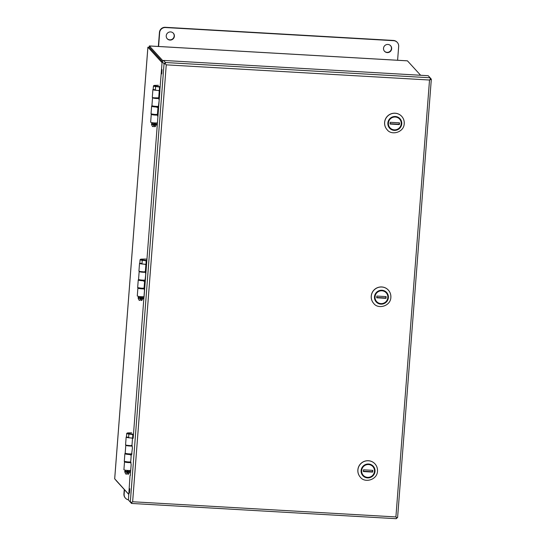 <?xml version="1.0" encoding="UTF-8"?>
<svg xmlns="http://www.w3.org/2000/svg" width="546" height="546" viewBox="0 0 546 546"><rect width="100%" height="100%" fill="white"/><g stroke="black" fill="none" stroke-linecap="round" stroke-linejoin="round"><path stroke-width="0.82" d="M162.988 60.913L149.358 45.966M407.248 60.838L149.317 45.966L149.215 47.27L162.285 61.555M128.849 494.458L114.701 478.774M114.674 478.869L147.884 47.222L149.215 47.27L162.278 61.555M420.632 75.266L407.446 60.845M162.073 62.681L147.911 47.195L114.687 478.972M115.895 480.296L128.842 494.519M397.604 60.265L398.669 46.43A5.494 5.392 137.5 0 0 397.29 42.411L397.072 42.172A5.494 5.392 137.5 0 0 393.441 40.452L165.288 27.3A5.494 5.392 137.5 0 0 159.439 32.419L158.354 46.471M397.29 42.411A5.494 5.392 137.5 0 0 393.652 40.691L165.506 27.539A5.494 5.392 137.5 0 0 159.65 32.651L158.593 46.485M169.997 40.07A4.122 4.04 137.5 0 0 173.348 33.21A4.122 4.04 137.5 0 0 167.581 33.013A4.122 4.04 137.5 0 0 169.997 40.07M167.165 38.657A4.122 4.04 137.5 0 0 173.724 37.565A4.122 4.04 137.5 0 0 173.239 33.094M387.285 52.593A4.122 4.04 137.5 0 0 390.636 45.741A4.122 4.04 137.5 0 0 384.869 45.536A4.122 4.04 137.5 0 0 387.285 52.593M384.445 51.181A4.122 4.04 137.5 0 0 391.004 50.089A4.122 4.04 137.5 0 0 390.527 45.625M128.433 499.843A5.494 5.392 -42.5 0 1 124.14 494.191L124.481 489.748M125.519 498.211L125.3 497.979A5.494 5.392 -42.5 0 1 123.922 493.953L124.263 489.509M124.761 461.67A3.474 0.464 4.4 0 0 124.577 461.745L124.57 461.745A3.474 0.464 4.4 0 0 124.522 461.814A3.474 0.464 4.4 0 0 127.184 462.476A3.474 0.464 4.4 0 0 131.088 462.523M125.792 461.916L130.596 461.977M130.706 470.331A3.474 0.464 -175.6 0 1 126.87 470.372A3.474 0.464 -175.6 0 1 123.915 469.676L124.522 461.814M126.071 445.086A3.474 0.464 4.4 0 0 125.853 445.174A3.474 0.464 4.4 0 0 125.798 445.243A3.474 0.464 4.4 0 0 128.467 445.905A3.474 0.464 4.4 0 0 132.371 445.952M131.955 453.767A3.474 0.464 -175.6 0 1 128.098 453.794A3.474 0.464 -175.6 0 1 125.191 453.105L125.798 445.243M131.886 445.393L131.422 445.727L127.081 445.318M138.131 287.913A3.474 0.464 4.4 0 0 137.947 287.988L137.94 287.988A3.474 0.464 4.4 0 0 137.892 288.063A3.474 0.464 4.4 0 0 140.554 288.725A3.474 0.464 4.4 0 0 144.458 288.773M139.162 288.158L143.967 288.22M144.076 296.574A3.474 0.464 -175.6 0 1 140.24 296.615A3.474 0.464 -175.6 0 1 137.285 295.925L137.892 288.063M139.442 271.328A3.474 0.464 4.4 0 0 139.223 271.417A3.474 0.464 4.4 0 0 139.169 271.492A3.474 0.464 4.4 0 0 141.83 272.147A3.474 0.464 4.4 0 0 145.741 272.195M145.325 280.009A3.474 0.464 -175.6 0 1 141.469 280.037A3.474 0.464 -175.6 0 1 138.561 279.354L139.169 271.492M145.256 271.635L144.792 271.969L140.472 271.56M151.501 114.155A3.474 0.464 4.4 0 0 151.317 114.23L151.31 114.237A3.474 0.464 4.4 0 0 151.262 114.305A3.474 0.464 4.4 0 0 153.917 114.967A3.474 0.464 4.4 0 0 157.828 115.015M152.532 114.401L157.337 114.462M157.446 122.816A3.474 0.464 -175.6 0 1 153.61 122.857A3.474 0.464 -175.6 0 1 150.655 122.168L151.262 114.305M152.812 97.577A3.474 0.464 4.4 0 0 152.593 97.659L152.587 97.666A3.474 0.464 4.4 0 0 152.539 97.734A3.474 0.464 4.4 0 0 155.201 98.396A3.474 0.464 4.4 0 0 159.111 98.437M158.695 106.252A3.474 0.464 -175.6 0 1 154.839 106.279A3.474 0.464 -175.6 0 1 151.931 105.596L152.539 97.734M158.627 97.884L153.842 97.809M397.44 517.581L396.307 518.604M131.484 503.419L128.426 499.965L131.484 503.419L131.566 502.354M430.146 77.846L431.306 79.156L430.255 79.095M428.248 75.744L430.146 77.778M165.308 63.821L164.046 63.746L165.411 62.517L165.308 63.821M165.411 62.517L163.513 60.442L162.148 61.671L159.821 90.697M131.879 502.388L131.566 503.446L396.212 518.7L396.526 517.649L397.604 517.492L431.326 79.197L429.525 80.023L395.905 516.932L396.532 517.642L395.905 516.932L132.637 501.754L131.873 502.388L132.637 501.754L166.257 64.844L429.525 80.023L430.255 79.347L430.105 77.771L165.452 62.517L165.315 63.773L166.257 64.844L165.602 64.094L164.046 63.746L162.148 61.671M131.818 437.947L132.494 438.602L132.009 444.956L131.224 445.652A3.74 0.498 -175.6 0 1 127.45 445.379A3.74 0.498 -175.6 0 1 125.566 444.792L126.16 437.08A3.74 0.498 4.4 0 0 130.569 437.912M130.282 454.995L129.859 454.333L130.774 454.565L126.72 453.617L126.686 454.013M131.675 454.62L130.535 453.91L130.487 454.49M129.948 462.244L124.29 461.384L124.884 453.671A3.74 0.498 4.4 0 0 126.768 454.258A3.74 0.498 4.4 0 0 130.542 454.538L131.217 455.193L130.733 461.547L129.948 462.244M131.914 453.979A3.74 0.498 4.4 0 0 131.484 453.856M125.792 453.419A3.74 0.498 4.4 0 0 124.884 453.671M131.586 454.613L132.439 447.822L131.845 445.359M130.303 475.607L131.163 464.414L130.569 461.95M133.176 438.295L146.451 264.448M130.009 475.593L128.426 499.965M145.188 264.189L145.864 264.844L145.379 271.198L144.594 271.901A3.74 0.498 -175.6 0 1 140.82 271.621A3.74 0.498 -175.6 0 1 138.937 271.034L139.53 263.322A3.74 0.498 4.4 0 0 143.939 264.155M143.653 281.245L143.229 280.576L144.144 280.808L140.09 279.859L140.056 280.255M145.045 280.862L143.905 280.153L143.857 280.733M143.318 288.493L137.66 287.626L138.254 279.921A3.74 0.498 4.4 0 0 140.138 280.501A3.74 0.498 4.4 0 0 143.912 280.78L144.588 281.436L144.096 287.79L143.318 288.493M145.284 280.221A3.74 0.498 4.4 0 0 144.854 280.105M139.162 279.661A3.74 0.498 4.4 0 0 138.254 279.921M144.956 280.856L145.809 274.065L145.216 271.601M157.309 114.442L157.903 116.905L144.042 297.113L144.533 290.656L143.939 288.192M158.558 90.431L159.234 91.086L158.743 97.441L157.965 98.144A3.74 0.498 -175.6 0 1 154.19 97.864A3.74 0.498 -175.6 0 1 152.307 97.277L152.9 89.571A3.74 0.498 4.4 0 0 157.309 90.404M157.016 107.487L156.6 106.825L157.514 107.057L153.46 106.108L153.426 106.504M158.415 107.105L157.275 106.402L157.228 106.975M156.688 114.735L151.03 113.875L151.624 106.163A3.74 0.498 4.4 0 0 153.508 106.75A3.74 0.498 4.4 0 0 157.282 107.023L157.958 107.685L157.466 114.032L156.688 114.735M158.654 106.47A3.74 0.498 4.4 0 0 158.224 106.347M152.532 105.91A3.74 0.498 4.4 0 0 151.624 106.163M158.326 107.105L159.179 100.314L158.586 97.85M159.91 90.772L157.405 123.355L159.917 90.779M162.032 69.54L161.739 73.928L162.032 69.54M129.777 488.725L129.484 493.113L129.777 488.725M131.873 502.388L130.323 502.04L164.046 63.746M165.452 62.517L163.554 60.483M430.105 77.771L428.207 75.703L163.554 60.442M153.897 122.884L153.385 126.665L152.409 126.426L151.495 124.311L151.535 123.614L152.122 123.444M155.938 123.737L156.49 123.997L156.443 124.665L155.207 126.638L154.559 126.733L154.286 122.911M156.429 124.693L154.798 124.857L154.559 126.733M154.798 124.857L154.798 122.946M153.767 124.795L151.495 124.311M153.842 124.126L151.535 123.614M156.49 123.997L154.825 124.181M153.767 124.038L152.109 123.655L152.184 122.673M155.999 122.966L155.924 123.949L154.75 124.099M140.534 296.642L140.015 300.423L139.039 300.177L138.124 298.068L138.172 297.372L138.752 297.201M142.567 297.495L143.12 297.747L143.066 298.444L141.837 300.396L141.189 300.491L140.916 296.669M143.066 298.444L141.428 298.607L141.189 300.491M141.428 298.607L141.428 296.696M140.397 298.553L138.124 298.068M140.472 297.877L138.172 297.372M143.12 297.747L141.455 297.939M140.397 297.795L138.739 297.413L138.814 296.43M142.629 296.724L142.554 297.707L141.38 297.85M127.163 470.393L126.645 474.181L125.669 473.935L124.754 471.819L124.802 471.123L125.382 470.959M127.819 474.249L128.057 472.365L129.695 472.201L128.467 474.153L127.819 474.249L127.546 470.427M128.057 472.365L128.057 470.454M127.027 472.31L124.754 471.819M127.109 471.635L124.802 471.123M129.197 471.253L129.75 471.505L128.085 471.689M127.027 471.553L125.368 471.171L125.444 470.188M129.259 470.481L129.184 471.464L128.01 471.608M363.343 475.859A6.839 6.709 -42.5 0 1 362.919 475.457M360.367 477.197A9.889 9.705 -42.5 0 1 360.346 477.177A9.889 9.705 -42.5 0 1 364.489 461.288A9.889 9.705 -42.5 0 1 374.945 463.82A9.889 9.705 -42.5 0 1 374.965 463.847M361.302 470.563A6.839 6.709 137.5 0 0 373.082 475.409A6.839 6.709 137.5 0 0 365.881 464.591A6.839 6.709 137.5 0 0 361.302 470.563M361.404 469.656L361.78 469.717A6.484 6.361 -42.5 0 1 374.481 470.454L374.631 472.16A6.811 6.682 -42.5 0 1 361.773 473.607M371.26 464.926A6.811 6.682 -42.5 0 1 374.768 470.42M374.631 472.16L374.344 472.188A6.484 6.361 -42.5 0 1 361.643 471.457L361.275 471.389M372.645 472.092L363.343 471.553L363.479 469.819L372.775 470.352L372.645 472.092L372.433 470.331M363.37 471.225L372.324 471.744M372.611 465.854A6.811 6.682 -42.5 0 1 372.979 466.236M374.344 472.188L374.481 470.454M361.643 471.457L361.78 469.717M366.502 460.797A9.78 9.596 137.5 0 0 358.08 468.502M376.706 302.102A6.839 6.709 -42.5 0 1 376.29 301.699M371.232 296.178A9.889 9.705 -42.5 0 1 388.315 290.062A9.889 9.705 -42.5 0 1 388.336 290.09A9.889 9.705 137.5 0 0 374.508 289.626A9.889 9.705 137.5 0 0 373.757 303.467L373.717 303.419A9.889 9.705 -42.5 0 1 371.232 296.178M374.672 296.806A6.839 6.709 137.5 0 0 386.445 301.651A6.839 6.709 137.5 0 0 379.252 290.834A6.839 6.709 137.5 0 0 374.672 296.806M374.774 295.898L375.15 295.966A6.484 6.361 -42.5 0 1 387.851 296.696L388.001 298.403A6.811 6.682 -42.5 0 1 375.143 299.85M384.63 291.175A6.811 6.682 -42.5 0 1 388.131 296.669M388.001 298.403L387.715 298.43A6.484 6.361 -42.5 0 1 375.013 297.7L374.645 297.631M386.015 298.334L376.713 297.802L376.849 296.062L386.145 296.601L386.015 298.334L385.804 296.58M376.74 297.474L385.694 297.986M385.981 292.096A6.811 6.682 -42.5 0 1 386.35 292.479M387.715 298.43L387.851 296.696M375.013 297.7L375.15 295.966M379.873 287.039A9.78 9.596 137.5 0 0 371.451 294.744M390.076 128.351A6.839 6.709 -42.5 0 1 389.66 127.948M387.107 129.689A9.889 9.705 -42.5 0 1 387.087 129.661A9.889 9.705 -42.5 0 1 391.229 113.78A9.889 9.705 -42.5 0 1 401.685 116.312A9.889 9.705 -42.5 0 1 401.706 116.332M388.042 123.055A6.839 6.709 137.5 0 0 399.815 127.894A6.839 6.709 137.5 0 0 392.622 117.076A6.839 6.709 137.5 0 0 388.042 123.055M388.145 122.14L388.52 122.208A6.484 6.361 -42.5 0 1 401.221 122.939L401.371 124.652A6.811 6.682 -42.5 0 1 388.513 126.092M398 117.417A6.811 6.682 -42.5 0 1 401.501 122.911M401.371 124.652L401.085 124.679A6.484 6.361 -42.5 0 1 388.383 123.942L388.008 123.881M399.385 124.577L390.083 124.044L390.219 122.304L399.515 122.843L399.385 124.577L399.174 122.823M390.11 123.717L399.065 124.235M399.351 118.346A6.811 6.682 -42.5 0 1 399.658 118.653L399.788 118.796M401.085 124.679L401.221 122.939M388.383 123.942L388.52 122.208M393.243 113.288A9.78 9.596 137.5 0 0 384.821 120.987M130.944 454.641L130.985 454.088M144.315 280.883L144.356 280.33M157.685 107.125L157.726 106.572M158.347 85.292L154.982 85.381M158.408 85.292L158.415 85.292A0.341 0.341 0 0 0 158.381 85.292L155.023 85.381L153.446 85.934A3.474 0.464 4.4 0 0 155.617 86.534L155.774 86.166L160.224 86.698M155.057 85.381A3.133 0.423 4.4 0 0 153.842 85.681A3.133 0.423 4.4 0 0 155.774 86.166M159.944 90.404L159.439 90.377L159.521 87.039L159.371 90.67L155.446 90.158C153.556 89.872 152.805 89.564 153.187 89.251A3.474 0.464 4.4 0 0 155.364 89.851L155.617 86.534L159.521 87.039L159.671 86.671L160.196 87.087M159.377 90.663L159.364 90.663A0.341 0.341 0 0 0 159.371 90.67L155.446 90.158L159.33 90.663M153.624 89.517A3.133 0.423 4.4 0 0 155.426 90.151M144.977 259.05L141.653 259.132L140.076 259.691A3.474 0.464 4.4 0 0 142.247 260.292L142.404 259.916L146.854 260.456M141.687 259.138A3.133 0.423 4.4 0 0 140.472 259.439A3.133 0.423 4.4 0 0 142.404 259.916M146.574 264.162L146.069 264.134L146.151 260.797L146 264.428L142.076 263.916C140.192 263.622 139.435 263.322 139.824 263.008A3.474 0.464 4.4 0 0 141.994 263.609L142.247 260.292L146.151 260.797L146.308 260.428L146.826 260.845M145.038 259.043L146.662 259.138L145.045 259.05A0.341 0.341 0 0 0 145.011 259.043L141.653 259.132M146.007 264.421L145.994 264.421A0.341 0.341 0 0 0 146 264.428L142.076 263.916L145.959 264.414M140.254 263.268A3.133 0.423 4.4 0 0 142.056 263.909M131.606 432.807L128.283 432.889L126.706 433.442A3.474 0.464 4.4 0 0 128.876 434.05L129.033 433.674L133.483 434.213M128.317 432.896A3.133 0.423 4.4 0 0 127.102 433.19A3.133 0.423 4.4 0 0 129.033 433.674M133.204 437.919L132.698 437.885L132.78 434.555L132.63 438.179L128.706 437.674C126.822 437.38 126.065 437.08 126.454 436.759A3.474 0.464 4.4 0 0 128.624 437.366L128.876 434.05L132.78 434.555L132.937 434.179L133.456 434.596M131.668 432.801A0.341 0.341 0 0 0 131.641 432.801L128.283 432.889M132.637 438.179L132.63 438.179A0.341 0.341 0 0 1 132.61 438.179L128.706 437.674L132.589 438.172M126.884 437.025A3.133 0.423 4.4 0 0 128.685 437.667M377.463 471.109A9.889 9.705 137.5 0 0 361.138 463.383A9.889 9.705 137.5 0 0 360.387 477.224L360.346 477.177M375.013 471.355A7.037 6.9 137.5 0 0 365.049 464.735A7.037 6.9 137.5 0 0 364.121 476.774A7.037 6.9 137.5 0 0 375.013 471.355M390.834 297.352A9.889 9.705 137.5 0 0 388.356 290.11L388.315 290.062M388.383 297.597A7.037 6.9 137.5 0 0 378.419 290.977A7.037 6.9 137.5 0 0 377.491 303.016A7.037 6.9 137.5 0 0 388.383 297.597M404.204 123.594A9.889 9.705 137.5 0 0 387.878 115.875A9.889 9.705 137.5 0 0 387.128 129.709L387.087 129.661M401.754 123.846A7.037 6.9 137.5 0 0 391.789 117.226A7.037 6.9 137.5 0 0 390.861 129.259A7.037 6.9 137.5 0 0 401.754 123.846M407.35 60.824L149.338 45.946M153.187 89.251L153.446 85.934M139.824 263.008L140.076 259.691M129.702 472.181L129.75 471.505M126.454 436.759L126.706 433.442M360.387 477.224C364.66 483.251 377.218 480.05 377.491 471.164C377.661 468.379 376.822 465.95 374.986 463.868L374.945 463.82M388.356 290.11C390.192 292.192 391.032 294.622 390.861 297.406C390.588 306.292 378.03 309.493 373.757 303.467M387.128 129.709C391.4 135.742 403.958 132.541 404.231 123.655C404.402 120.871 403.562 118.434 401.726 116.359L401.685 116.312"/></g></svg>
